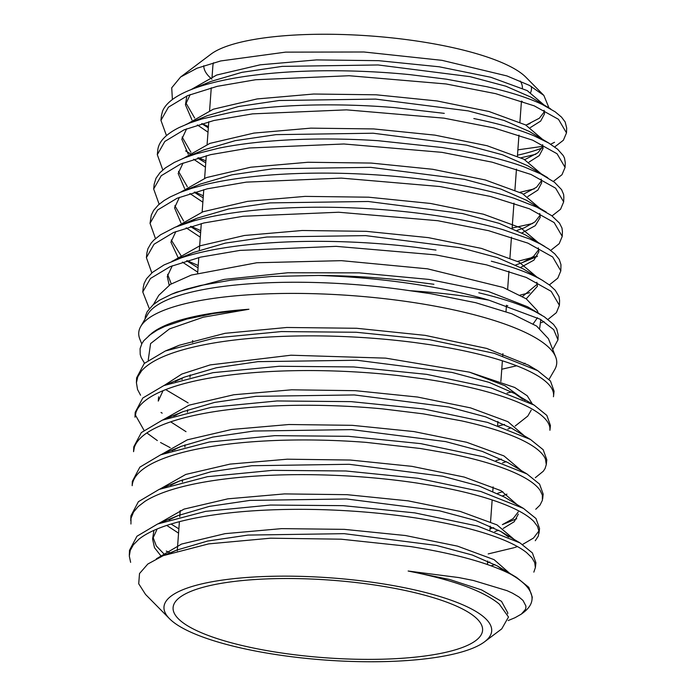 <?xml version="1.0" encoding="UTF-8"?>
<svg xmlns="http://www.w3.org/2000/svg" width="696" height="696" viewBox="0 0 696 696"><rect width="100%" height="100%" fill="white"/><g stroke="black" fill="none" stroke-linecap="round" stroke-linejoin="round"><path stroke-width="1.04" d="M153.442 304.526L158.766 295.339L170.372 284.403L191.356 275.059L256.772 262.757L341.44 260.661L427.518 268.821L503.182 287.439L526.254 298.836L537.208 310.512L538.286 313.226M141.732 343.902L139.818 339.091A209.548 52.539 4.2 0 1 140.749 326.441A209.548 52.539 4.2 0 1 432.503 305.683A209.548 52.539 4.2 0 1 555.66 356.909A209.548 52.539 4.2 0 1 554.729 369.559L549.04 379.372M140.749 326.441L147.778 314.305A203.38 50.991 4.2 0 1 409.787 290.693L430.885 293.721L475.768 302.716L511.804 313.765L536.599 326.059L548.404 338.674L555.66 356.909M541.575 315.088L527.655 306.805L488.209 291.424L428.954 279.427L359.275 272.867L287.796 272.762L224.164 279.409L176.514 292.19L171.512 294.243L185.841 289.266L200.631 285.456L231.324 280.105L272.066 276.434L318.455 275.459C345.834 275.625 373.012 277.121 400.009 279.931L433.913 284.272M537.477 317.724L533.153 323.858M539.67 328.295L540.809 319.586M172.391 99.528L171.721 87.809L180.595 77.021L210.966 54.157A164.291 41.186 4.2 0 1 434.087 43.874A164.291 41.186 4.2 0 1 525.967 77.291L543.854 95.413L548.996 107.915M531.335 86.417A164.291 41.186 4.2 0 1 530.639 92.498M522.244 101.372A164.291 41.186 4.2 0 1 521.391 101.912M180.595 77.021L197.02 68.225L220.702 60.952L285.543 52.139L363.93 51.991L441.977 60.334L506.949 75.934L529.499 85.425L543.854 95.413M530.108 123.523L525.88 125.071M517.867 149.849L542.932 146.317M517.476 155.217A202.197 50.695 -175.8 0 0 542.201 147.944M554.712 146.934L563.386 140.235L566.492 132.901L558.505 119.338L534.223 105.844L495.674 93.664L446.092 83.964L349.157 75.733L255.632 79.736L217.222 86.339L187.563 95.648L168.423 107.184L160.941 120.356L166.483 135.642M198.717 157.722L205.894 160.915M161.455 115.527L162.533 111.212C165.752 103.382 174.644 96.431 189.208 90.367C203.963 84.312 223.129 79.579 246.706 76.186C270.309 72.836 296.365 71.027 324.867 70.766C353.29 70.557 381.643 71.845 409.927 74.637L446.38 79.179L486.887 86.713C509.898 91.959 528.334 97.866 542.201 104.435L555.138 111.795L561.524 117.128L565.161 121.974L566.683 128.073M189.208 90.367L210.871 81.441L241.869 72.349L282.185 66.39L378.119 64.963L470.131 76.664L505.818 86.2L530.848 97.109L550.736 108.959M553.372 181.421L561.976 174.739L565.074 167.414L557.07 153.764L532.675 140.174L493.899 127.907L444.013 118.155L346.512 109.855L252.491 113.866L213.881 120.504L184.075 129.847L164.83 141.445L157.305 154.677L162.812 169.954M194.871 192.035L203.336 195.785M157.305 154.677L157.888 149.257C159.149 141.227 166.248 133.98 179.176 127.525L189.747 122.983L202.127 118.894L232.603 112.039C255.188 108.202 280.566 105.888 308.746 105.122C336.977 104.4 365.461 105.218 394.18 107.567L444.292 113.361M552.041 215.917L560.576 209.226L563.656 201.901L555.617 188.172L531.074 174.487L492.089 162.151L441.934 152.337L343.92 143.985L249.377 147.996L210.566 154.66L180.586 164.047L161.237 175.714L153.677 188.999L159.149 204.267M191.008 226.339L200.77 230.654M154.19 184.17L156.026 178.193L159.993 172.651L165.457 167.849L174.348 162.412L184.649 157.809L195.994 153.886L218.979 148.126C240.468 143.802 265.054 140.992 292.72 139.713C320.543 138.478 349.018 138.809 378.128 140.705L442.221 147.543L460.152 150.501C485.521 155.121 506.914 160.611 524.34 166.979L540.722 173.913L554.503 182.282L561.568 189.625L563.612 194.428L563.838 197.081M550.701 250.403L559.175 243.704L562.237 236.388L554.147 222.572L529.473 208.809L490.271 196.403L439.855 186.519L341.292 178.106L246.262 182.126L207.234 188.816L177.089 198.256L157.644 209.975L150.04 223.32L155.478 238.597M187.146 260.652L198.212 265.515M150.04 223.32L151.284 215.16L153.607 210.418L158.41 204.929L164.082 200.552L170.215 196.951L180.36 192.322L191.635 188.355L205.877 184.449C225.982 179.664 249.638 176.366 276.851 174.557C304.065 172.799 332.392 172.634 361.842 174.052C389.064 175.392 415.164 177.95 440.142 181.717A203.98 48.154 2.8 0 1 445.875 182.613C472.375 186.893 495.126 192.131 514.135 198.316L536.929 207.173L551.676 215.647L559.488 223.129L561.985 228.07L562.42 231.524M549.353 284.899L557.774 278.183L560.811 270.875L552.685 256.972L527.89 243.13L488.479 230.654L437.775 220.702L338.691 212.236L243.139 216.265L203.902 222.972L173.6 232.464L154.051 244.226L146.404 257.642L151.815 272.919M146.934 252.813L147.935 248.681L151.128 243.113L153.825 240.12L160.524 234.796L175.001 227.287L193.366 221.006C212.123 215.751 234.735 211.967 261.209 209.644C287.805 207.364 315.871 206.695 345.381 207.617C375.005 208.591 403.558 211.01 431.059 214.873A205.129 48.598 2.8 0 1 438.071 215.899C462.596 219.64 484.277 224.243 503.121 229.724L529.995 239.111L540.34 243.983L548.909 249.116L554.842 253.91L559.21 259.356L560.967 264.645L560.811 270.875M548.004 319.394L556.391 312.652L559.393 305.318L551.18 291.337L526.22 277.426L486.617 264.88L435.696 254.875L336.09 246.349L240.024 250.395L200.57 257.129L170.111 266.664L150.458 278.478L142.776 291.972L149.318 308.641M143.298 287.178L144.133 283.42L146.551 278.704L152.381 272.44L164.056 264.924L181.482 257.781C198.812 252.074 220.275 247.811 245.853 244.975C271.614 242.182 299.271 240.99 328.816 241.416C358.362 241.877 387.333 243.844 415.747 247.315L435.992 250.081M521.043 157.766L535.859 154.26M554.547 142.288L550.684 144.211M473.837 118.546C498.049 123.479 517.998 129.195 533.702 135.685L548.639 142.984L557.609 149.231L563.238 155.565L564.473 158.036L565.256 162.577M519.895 192.305L534.302 188.877M512.125 228.07L532.745 223.486M517.589 261.365L537.39 256.171M520.112 295.113L529.7 292.685M491.332 261.209C513.343 267.012 530.317 273.354 542.254 280.236L549.805 285.247L555.234 290.267L559.036 296.618L559.593 300.62M541.427 322.657L543.959 321.517M478.787 292.798C502.242 298.34 520.878 304.526 534.676 311.356L544.359 316.828L553.546 324.414L556.73 328.938L558.166 334.993M552.728 349.531L557.975 339.805L553.694 329.626L540.296 319.281L488.897 300.159A209.235 52.461 -175.8 0 0 433.73 287.335A209.235 52.461 -175.8 0 0 318.455 275.459M212.071 76.786L212.889 65.685A155.165 38.906 4.2 0 1 213.55 62.771M390.604 587.615A155.165 38.906 -175.8 0 0 173.095 607.591A155.165 38.906 -175.8 0 0 265.072 650.282A155.165 38.906 -175.8 0 0 482.589 630.315A155.165 38.906 -175.8 0 0 390.604 587.615M532.649 367.853L528.368 365.104L486.722 348.435L425.23 335.376L356.63 328.277L286.83 327.477L225.034 333.314L179.307 345.242L172.921 348.13M165.683 389.603L188.12 402.914M148.222 360.197L150.588 343.58L169.476 328.904L203.249 317.211L248.924 309.25A203.38 50.991 -175.8 0 0 151.85 333.21L143.82 340.675L141.888 343.598L140.087 348.661L140.209 354.412L141.192 357.57L144.516 363.225M180.725 378.702A203.38 50.991 -175.8 0 0 182.256 379.346M507.871 429.04L510.977 427.857M515.188 426.022L527.768 416.095L531.213 410.144M525.115 400.322L504.905 385.715L469.522 372.177L514.692 387.454L527.246 395.789L532.397 404.08M504.539 424.438L498.754 425.856M261.383 652.126A164.291 41.186 -175.8 0 0 484.503 641.842A164.291 41.186 -175.8 0 0 394.293 585.78A164.291 41.186 -175.8 0 0 221.389 580.229A164.291 41.186 -175.8 0 0 169.511 618.709A164.291 41.186 -175.8 0 0 261.383 652.126M484.503 641.842L501.755 628.862L508.498 617.004L499.31 604.119C483.424 590.921 453.035 579.89 408.143 571.024L458.786 577.567L473.419 580.49L507.071 590.678L512.43 593.14L518.851 596.907L523.009 600.448L525.906 606.007L525.828 608.052L525.358 609.513L521.374 614.09L515.04 617.7L508.193 620.545M169.511 618.709L145.525 594.419L138.713 583.77L139.513 573.539L147.813 564.038L163.256 555.643L208.652 543.889L270.596 538.191L341.084 539.191L410.927 546.621C454.758 553.633 487.948 562.794 510.516 574.104A202.197 50.695 4.2 0 1 531.979 599.778A202.197 50.695 4.2 0 1 523.183 612.732L521.617 613.907M533.832 572.129L535.381 567.571L534.719 562.638L531.892 557.774L526.567 552.572C518.007 545.777 504.174 539.348 485.068 533.284C465.798 527.237 442.995 522.174 416.66 518.085L414.39 517.746C388.551 513.865 361.555 511.308 333.401 510.072C304.439 508.828 276.625 509.15 249.977 511.047C223.512 512.978 200.544 516.38 181.073 521.252C161.75 526.167 147.665 532.179 138.826 539.278L133.327 544.846L130.239 550.449L129.308 556.113L130.631 562.359M129.308 555.138L129.508 550.292L136.947 536.242L157.566 524.027L205.694 511.351L270.44 505.044L343.311 505.661L414.807 512.882L477.621 526.063L519.982 542.897L532.388 552.92L535.903 562.76L535.389 567.571M535.268 540.731L538.269 536.172L539.052 531.64L537.521 526.411L533.736 521.374C526.976 514.527 514.788 507.95 497.153 501.668C479.309 495.369 457.577 489.975 431.972 485.486L417.365 483.111C395.894 479.883 373.343 477.543 349.688 476.09C320.63 474.359 292.337 474.176 264.811 475.559C237.38 477.004 213.211 479.944 192.296 484.381C171.434 488.879 155.634 494.552 144.899 501.398L138.113 506.627L133.519 512.117L131.013 518.285L130.944 524.018M170.059 552.85L166.266 551.058M130.726 520.652L130.926 515.806L138.391 501.703L159.097 489.427L207.486 476.682L272.58 470.348L345.886 470.983L417.783 478.256L480.884 491.507L523.462 508.419L535.981 518.511L539.53 528.438L539.026 533.249M535.755 509.263L540.009 505.113L542.402 500.285L542.349 495.091L540.026 490.219C535.18 483.346 524.697 476.664 508.585 470.174C492.324 463.675 471.784 457.977 446.971 453.079L420.34 448.485L366.061 442.36C336.951 440.124 308.293 439.446 280.105 440.316C251.882 441.247 226.6 443.709 204.267 447.711C182.004 451.756 164.543 457.063 151.893 463.64C139.435 470.218 132.866 477.569 132.17 485.686L132.344 481.327L139.861 467.147L160.68 454.801L209.313 442.012L274.772 435.652L348.478 436.314L420.758 443.63L484.155 456.941L526.959 473.941L539.583 484.12L543.167 494.117L542.654 498.928M423.316 413.85L382.443 408.865C353.629 406.151 324.754 404.968 295.809 405.316C267.012 405.716 240.729 407.691 216.961 411.24C193.27 414.851 174.209 419.766 159.793 426.004C145.473 432.277 136.981 439.411 134.337 447.389L133.571 451.678L133.762 446.841L141.331 432.581L162.299 420.175L211.21 407.334L277.008 400.957L351.089 401.635L423.733 408.996L487.461 422.385L530.491 439.481L543.193 449.738L546.804 459.786L546.29 464.606L545.429 459.064C542.558 452.252 533.858 445.492 519.329 438.793C504.591 432.085 485.347 426.117 461.605 420.871L423.316 413.85M549.918 430.276L549.91 427.91C548.996 421.141 542.132 414.337 529.325 407.508C516.31 400.661 498.475 394.441 475.803 388.838C460.717 385.14 444.205 381.939 426.283 379.224L398.782 375.614C370.246 372.412 341.266 370.733 311.86 370.559C282.454 370.446 255.284 371.925 230.333 374.987C205.398 378.102 184.814 382.609 168.58 388.507C152.502 394.423 142.123 401.296 137.443 409.144L136.051 412.058L135.007 417.174M174.774 449.842L174.183 449.572M170.189 447.658L160.524 442.499M157.331 440.568L146.856 432.938M144.002 430.293L135.276 414.825M134.989 417.191L135.189 412.363L142.784 398.025L163.856 385.575L213.019 372.665L279.174 366.27L353.655 366.949L426.709 374.361L490.863 387.863L534.128 405.089L546.847 415.408L550.432 425.5M553.555 395.963L553.442 396.737C554.555 390.073 549.579 383.261 538.53 376.31C527.351 369.367 511.003 362.921 489.505 356.987C471.888 352.159 451.808 348.026 429.267 344.59L415.016 342.58C386.819 338.917 357.883 336.742 328.19 336.055C298.401 335.411 270.457 336.377 244.34 338.952C218.309 341.562 196.272 345.642 178.237 351.175C160.428 356.717 148.187 363.312 141.506 370.951L137.791 376.788L136.425 382.73L137.547 389.508L140.575 395.215M175.966 415.338L175.462 415.103M136.407 382.713L136.607 377.876L144.229 363.486L165.361 350.984L214.794 338.004L281.323 331.574L356.221 332.262L429.684 339.726L494.186 353.316L537.686 370.655L550.466 381.017L554.06 391.178M510.516 574.104L516.484 577.367L528.795 587.328L532.266 597.098L531.979 599.778M538.982 530.857L533.519 538.034L522.539 544.49M517.415 546.543L514.762 547.474M513.979 547.735L488.2 553.92M535.311 477.708L543.315 471.218L545.055 468.565L546.282 464.615M170.346 552.981L176.61 550.144L207.634 541.044L248.02 535.076L344.181 533.667L436.462 545.438L472.288 555.017L497.388 565.996L505.035 571.468M161.368 556.452L154.495 547.682L152.581 539.069L157.157 528.969M169.015 519.886L178.115 515.562L209.296 506.401L249.916 500.407L346.66 498.98L439.541 510.829L475.612 520.477L500.894 531.527L508.628 537.06M494.873 564.552L491.08 565.822M178.559 533.162L166.736 525.41M170.537 485.286L179.638 480.971L210.984 471.757L251.839 465.728L349.148 464.293L442.613 476.221L478.918 485.921L504.382 497.048L523.462 508.419M518.329 514.092L514.231 521.704L503.191 528.455M498.658 530.248L494.812 531.544M172.112 450.669L181.204 446.353L212.741 437.097L253.814 431.041L351.68 429.615L445.701 441.612L482.232 451.382L507.88 462.57L526.959 473.941M506.94 494.143L502.442 495.935M173.687 416.051L182.813 411.728L214.551 402.427L255.867 396.346L354.29 394.936L448.85 407.021L485.599 416.852L511.412 428.118L530.491 439.481M506.236 461.622L502.616 462.875M186.015 431.668L170.677 421.837M158.592 396.79L158.27 401.087L163.038 390.673M175.244 381.443L184.379 377.119L216.299 367.775L257.868 361.659L356.918 360.258L452.061 372.438L489.027 382.348L514.988 393.692L522.766 399.234M408.143 571.024L449.651 579.481L481.606 589.912L501.503 601.353L507.749 612.793L507.68 613.794M156.374 558.792L181.534 544.063L225.069 533.658L281.645 528.629L344.346 529.36L405.472 535.529L457.516 546.143L494.073 559.654L510.664 574.183M164.926 554.973L156.287 545.908L152.903 536.929M152.581 539.069L153.92 530.361M158.323 523.714L184.022 509.115L227.827 498.841L284.455 493.908L347.078 494.682L408.126 500.85L460.204 511.421L497.022 524.897L514.127 539.409M489.836 561.994L487.557 562.646M178.872 528.864L171.051 524.036M159.819 489.131L185.788 474.437L230.045 464.11L287.231 459.195L350.401 460.047L411.884 466.337L464.215 477.065L501.042 490.697L517.885 505.348M518.224 511.925L513.109 518.65L502.373 524.636L516.719 518.729M493.682 527.69L490.045 528.716M161.298 454.549L187.337 439.829L231.655 429.475L288.91 424.517L352.22 425.326L413.929 431.572L466.616 442.264L503.93 455.906L521.347 470.592M502.764 491.637L497.518 493.377M162.768 419.984L189.068 405.159L233.812 394.754L291.598 389.812L355.43 390.682L417.591 397.042L470.557 407.882L507.897 421.672L525.088 436.496M501.364 459.064L496.004 460.587M164.23 385.419L181.83 374.048L210.157 364.913L290.989 355.212L385.671 358.135L469.522 372.177M248.924 309.25L213.533 313.513L186.719 319.107L165.004 326.354L157.235 330.104L148.988 335.515M511.847 391.909A209.548 52.539 4.2 0 1 507.149 393.031M520.234 81.032A155.165 38.906 4.2 0 1 522.392 88.253M211.897 79.187A164.291 41.186 4.2 0 1 203.763 65.737M488.897 300.159C465.154 295.739 438.785 292.581 409.787 290.693M525.028 363.208L523.749 363.651M516.676 365.791L501.764 369.237M526.028 125.149L539.417 118.181L544.42 111.63M544.02 104.957L527.211 90.602L490.81 77.265L439.211 66.79L378.668 60.674L316.489 59.908L260.208 64.815L216.656 75.046L191.13 89.584M186.85 95.961L185.441 104.8L191.957 119.929M185.762 102.669L194.662 118.024M201.718 123.662L208.321 127.864M524.767 159.645L537.965 152.728L543.002 146.125M542.567 139.365L525.602 124.923L488.975 111.508L437.088 100.963L376.205 94.804L313.687 94.021L257.102 98.945L213.298 109.211L187.572 123.801M182.126 137.008L190.974 152.346M197.942 157.948L205.746 162.881M523.496 194.141L536.486 187.294L541.575 180.629M541.114 173.765L523.984 159.236L487.104 145.734L434.904 135.128L373.674 128.934L310.816 128.142L253.918 133.084L209.87 143.393L183.988 158.053M178.489 171.364L187.294 186.659M194.175 192.235L203.18 197.881M516.997 230.446L524.253 227.844L535.007 221.859L540.166 215.134M539.661 208.156L522.357 193.54L485.225 179.959L432.703 169.285L371.133 163.064L307.936 162.264L250.734 167.223L206.442 177.576L180.403 192.296M174.861 205.694L183.614 220.98M190.399 226.522L200.613 232.873M515.788 264.95L522.705 262.453L533.545 256.415L538.747 249.62M538.208 242.556L520.738 227.844L483.355 214.185L430.519 203.458L368.602 197.194L305.065 196.385L247.567 201.353L203.023 211.749L176.819 226.539M171.233 240.007L181.995 257.172M186.632 260.8L198.038 267.847M522.522 296.479L537.338 284.09M536.764 276.956L519.138 262.157L481.502 248.42L428.362 237.632L366.113 231.324L302.247 230.498L244.426 235.483L199.63 245.914L173.252 260.765M167.606 274.311L171.26 283.864M208.417 126.594L201.988 123.584M530.335 127.586L540.67 121.087L544.533 113.796L544.089 110.281M190.191 94.56L185.441 104.8M197.394 124.967L208.008 132.17M529.03 162.081L539.287 155.582L543.106 148.291L542.636 144.664M549.222 143.324L529.334 131.474L504.148 120.486L468.217 110.89L375.596 99.093L279.053 100.52L238.484 106.523L207.321 115.675L185.91 124.488M186.632 128.795L181.804 139.148L188.285 154.242M193.653 159.254L205.433 167.179M527.725 196.568L537.895 190.078L541.679 182.796L541.183 179.055M547.735 177.706L527.846 165.857L502.512 154.782L466.346 145.116L373.152 133.223L275.999 134.65L235.17 140.67L203.832 149.884L182.413 158.697M183.048 163.029L178.167 173.504L184.614 188.555M189.912 193.54L202.867 202.179M521.922 232.934L535.294 225.669L540.261 217.3L539.731 213.454M546.247 212.08L526.35 200.231L500.859 189.077L464.467 179.342L370.716 167.353L272.971 168.771L231.899 174.826L200.361 184.075L178.95 192.896M179.464 197.273L174.539 207.834L180.943 222.877M186.18 227.827L200.291 237.171M520.669 267.438L533.91 260.147L538.852 251.795L538.295 247.854M544.724 246.436L524.819 234.578L499.154 223.355L462.544 213.559L368.236 201.492L269.926 202.893L228.627 208.974L196.898 218.266L187.424 222.781M175.87 231.524L170.92 242.147L178.567 258.581M182.43 262.105L197.725 272.145M506.41 305.988L507.784 305.631M526.246 298.828L537.434 286.256L536.851 282.254M543.141 280.758L523.244 268.908L497.379 257.616L460.552 247.759L365.678 235.622L266.829 237.023L225.304 243.13L193.401 252.474L171.999 261.287M172.286 265.768L167.284 276.442L169.171 285.177M145.029 319.046L145.455 315.984L147.248 311.608L153.094 304.822L159.454 300.246L171.512 294.251M161.446 115.536L160.941 120.356M154.181 184.188L153.677 188.999M146.917 252.831L146.404 257.642M143.28 287.152L142.776 291.972M566.692 128.09L566.492 132.927M565.274 162.577L565.074 167.414M563.856 197.064L563.656 201.901M562.429 231.55L562.237 236.388M559.593 300.515L559.393 305.353M558.175 335.002L557.975 339.839M177.262 550.78L179.403 521.678M179.759 516.78L180.221 510.542M182.317 481.919L182.474 479.84M184.884 447.05L185.04 444.848M187.441 412.189L187.615 409.866M189.999 377.328L190.182 374.9M192.557 342.467L192.705 340.544M197.655 273.102L198.795 257.546M199.334 250.203L201.292 223.59M202.136 212.062L203.78 189.643M204.624 178.237L206.277 155.695M207.103 144.411L208.774 121.748M209.592 110.594L211.262 87.8M549.927 430.285L550.432 425.465M553.555 395.954L554.068 391.143M528.368 365.104L537.625 370.62M179.307 345.242L165.361 350.984M176.61 550.144L163.256 555.652M497.388 565.996L516.484 577.367M178.115 515.562L157.566 524.027M500.894 531.527L519.982 542.897M179.638 480.971L159.097 489.427M181.204 446.353L160.68 454.801M182.813 411.728L162.299 420.175M184.379 377.119L163.856 385.575M514.988 393.692L534.084 405.063M162.185 413.172L161.02 412.476M487.418 564.526L487.678 560.993M489.967 529.865L490.245 526.106M490.558 521.8L492.159 499.954M492.803 491.219L493.116 486.913M497.631 425.491L497.927 421.471M500.868 381.452L502.382 360.789M502.738 355.9L502.903 353.629M505.992 311.625L506.462 305.205M507.636 289.214L508.959 271.179M509.933 257.903L511.456 237.162M512.117 228.262L513.961 203.145M514.918 190.017L516.458 169.137M517.415 156.087L518.955 135.12M519.903 122.165L521.452 101.103M203.945 161.82L197.612 158.053M192.044 154.738L185.58 150.884M522.705 262.453L537.199 256.476M196.898 218.266L175.496 227.087"/></g></svg>
